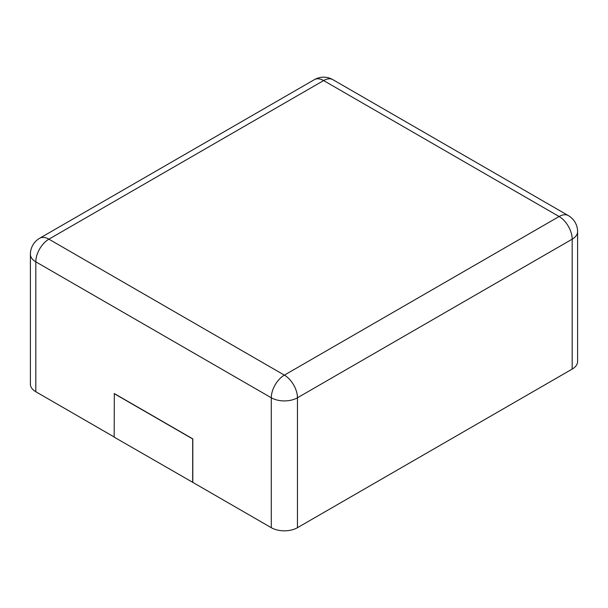 <?xml version="1.0" encoding="UTF-8"?>
<svg xmlns="http://www.w3.org/2000/svg" width="608" height="608" viewBox="0 0 608 608"><rect width="100%" height="100%" fill="white"/><g stroke="black" fill="none" stroke-linecap="round" stroke-linejoin="round"><path stroke-width="0.91" d="M577.6 231.625L577.6 361.532A18.498 10.678 180 0 1 572.181 369.086L297.456 527.698L297.456 397.784L572.181 239.18A18.498 10.678 0 0 0 577.6 231.625A18.498 18.498 0 0 0 568.351 215.604L332.872 79.656A18.498 18.498 0 0 0 314.374 79.656L39.649 238.26A18.498 18.498 0 0 0 30.4 254.281A18.498 10.678 0 0 0 35.819 261.835L271.297 397.784A18.498 10.678 0 0 0 297.456 397.784A18.498 10.678 60 0 0 284.377 375.128L559.102 216.516A18.498 10.678 -60 0 1 568.351 215.604M114.182 436.985L35.819 391.75A18.498 10.678 180 0 1 30.4 384.195L30.4 254.281M192.804 482.38L114.182 437.137L114.312 393.558L192.804 438.877L192.804 482.38L271.297 527.698A18.498 10.678 0 0 0 297.456 527.698M192.675 482.456L192.675 438.953L114.182 393.634M572.181 369.086L572.181 239.18A18.498 10.678 60 0 0 559.102 216.516L323.623 80.568A18.498 10.678 -60 0 1 332.872 79.656M314.374 79.656A18.498 10.678 -120 0 1 323.623 80.568L48.898 239.18L284.377 375.128A18.498 10.678 120 0 0 271.297 397.784L271.297 527.698M35.819 391.75L35.819 261.835A18.498 10.678 120 0 1 48.898 239.18A18.498 10.678 -120 0 0 39.649 238.26"/></g></svg>
